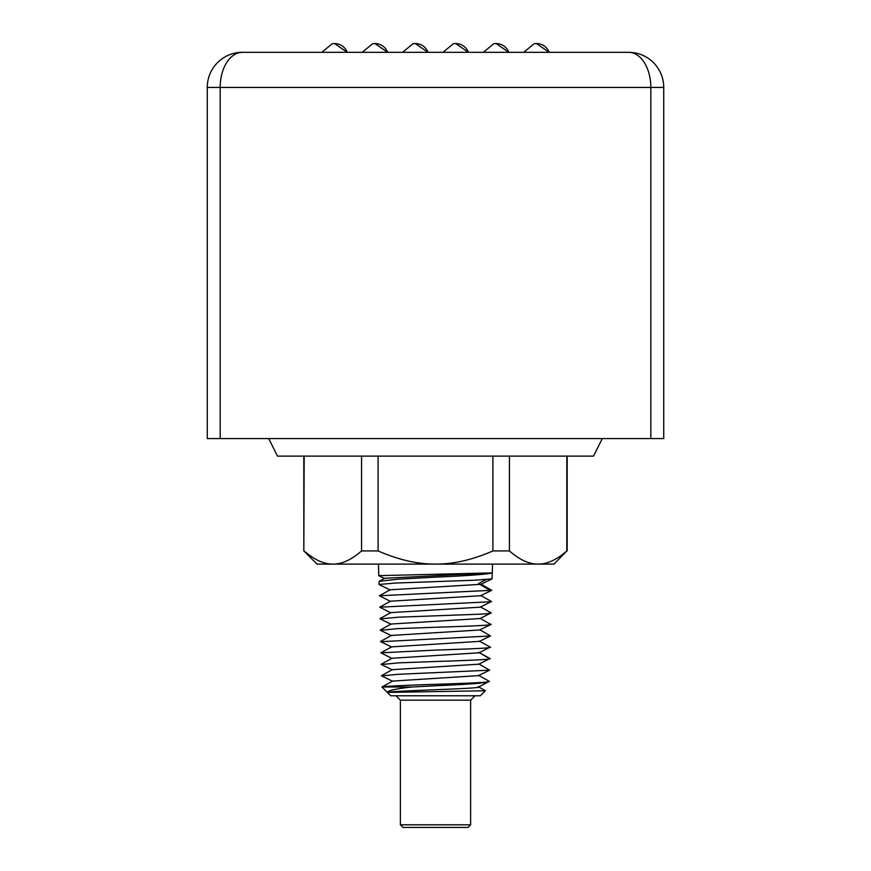 <?xml version="1.0" encoding="UTF-8"?>
<svg xmlns="http://www.w3.org/2000/svg" width="871" height="871" viewBox="0 0 871 871"><rect width="100%" height="100%" fill="white"/><g stroke="black" fill="none" stroke-linecap="round" stroke-linejoin="round"><path stroke-width="1.31" d="M650.822 438.57L650.822 87.438L663.735 87.438L663.735 438.57L207.265 438.57L207.265 87.438L220.178 87.438A35.112 22.2 -90 0 1 242.378 52.325L628.622 52.325A35.112 22.2 90 0 1 650.822 87.438L220.178 87.438L220.178 438.57M663.735 87.438A35.112 35.112 0 0 0 628.622 52.325A35.112 35.112 0 0 1 663.735 87.438M216.574 63.627L217.848 62.32M228.931 55.004L230.575 54.372M235.42 53.022L242.378 52.325A35.112 35.112 0 0 0 207.265 87.438A35.112 35.112 0 0 1 242.378 52.325M536.449 43.55A13.609 13.609 0 0 0 536.111 43.55L536.405 43.55A13.609 13.609 0 0 1 536.776 43.55A13.609 13.609 0 0 0 536.449 43.55L549.176 52.325A13.609 13.609 0 0 0 537.08 43.561M536.111 43.55L534.141 43.746L523.721 52.325M496.35 43.55A13.609 13.609 0 0 0 496.067 43.55L508.795 52.325A13.609 13.609 0 0 0 496.699 43.561M496.024 43.55L493.759 43.746L483.34 52.325M455.979 43.55A13.609 13.609 0 0 0 455.685 43.55L468.413 52.325A13.609 13.609 0 0 0 456.317 43.561M455.642 43.55L453.377 43.746L442.969 52.325M415.598 43.55A13.609 13.609 0 0 0 415.315 43.55L428.042 52.325A13.609 13.609 0 0 0 415.946 43.561M415.26 43.55L412.996 43.746L402.587 52.325M374.878 43.55L374.595 43.55A13.609 13.609 0 0 1 375.259 43.55A13.609 13.609 0 0 0 374.933 43.55L387.66 52.325A13.609 13.609 0 0 0 375.564 43.561M374.595 43.55L372.625 43.746L362.205 52.325M334.834 43.55A13.609 13.609 0 0 0 334.551 43.55L347.279 52.325A13.609 13.609 0 0 0 335.183 43.561M334.497 43.55L332.243 43.746L321.824 52.325M268.714 438.57L277.49 456.132L593.51 456.132L602.286 438.57M400.388 824.815L403.023 827.45L467.977 827.45L470.612 824.815L400.388 824.815L400.388 700.164L396 695.777M381.966 687.001L411.961 687.001L435.5 685.782C470.656 684.29 488.544 682.788 489.186 681.296C492.42 682.32 466.279 683.321 435.5 684.323C410.012 685.063 381.422 686.381 381.966 687.001L390.731 695.777L480.269 695.777L485.441 690.747L387.519 692.412C394.204 690.507 489.567 688.613 478.125 686.707M492.899 456.132L492.899 550.929C472.757 559.77 453.617 564.168 435.5 564.103C417.372 564.158 398.243 559.77 378.101 550.929L361.563 550.929C351.449 559.803 341.878 564.19 332.874 564.103L316.99 564.103L303.827 550.929L304.175 456.132M378.101 456.132L378.101 550.929M361.563 456.132L361.563 550.929M566.825 456.132L566.825 550.929C556.7 559.803 547.14 564.19 538.126 564.103L332.874 564.103C323.805 564.158 314.246 559.77 304.175 550.929M538.43 564.103L554.01 564.103L566.825 550.929M384.655 578.54L378.754 575.644L492.18 572.9C486.987 574.316 468.097 575.731 435.5 577.146L397.318 579.248L379.146 581.349L378.983 584.474L395.51 583.047L474.26 580.249L492.05 578.877L492.561 564.103M489.284 681.34L478.364 687.11M387.519 692.412C387.595 690.605 395.739 688.809 411.961 687.001M381.694 675.95L397.786 674.317L489.611 670.191L478.81 663.92M381.422 664.562L398.178 662.885L435.5 661.503C468.217 660.458 496.024 659.391 489.186 658.324L478.549 652.325M392.255 669.679L478.778 664.203L489.959 658.552L479.115 652.521M392.07 658.498L380.921 652.836L435.5 650.093C465.114 649.102 496.84 648.068 489.491 646.913M391.95 658.269L479.094 652.793L490.199 647.109M392.571 681.089L478.462 675.624L489.611 670.169M380.769 641.709L490.515 635.95L479.714 629.689M391.656 646.859L479.377 641.383L490.515 635.939M391.351 635.449L479.681 629.973L490.83 624.518M391.035 624.028L480.008 618.552L491.146 612.901L480.324 606.869M380.496 630.31L397.568 628.644L435.5 627.262C470.503 626.173 499.29 625.062 489.121 623.941M490.841 624.54L480.03 618.279M380.137 618.878L398.678 617.18L479.66 614.197C490.525 613.587 493.77 613.032 489.415 612.531M390.741 612.629L480.291 607.152L491.462 601.48L480.629 595.459M390.437 601.208L480.596 595.731L491.734 590.288M390.132 589.798L480.912 584.31L492.05 578.877M488.664 589.558L478.462 583.559L486.094 579.618M390.219 589.754L379.408 595.764L491.734 590.298L480.944 584.049M379.408 595.775L390.556 601.436M390.861 612.857L379.712 607.185L491.429 601.719M379.135 581.349L384.623 578.29L492.18 572.9M492.899 550.929L509.437 550.929C519.497 559.77 529.067 564.158 538.126 564.103M509.437 456.132L509.437 550.929M475 695.777L470.612 700.164L400.388 700.164M496.394 43.55A13.609 13.609 0 0 0 495.73 43.55M456.012 43.55A13.609 13.609 0 0 0 455.348 43.55M415.641 43.55A13.609 13.609 0 0 0 414.977 43.55M334.878 43.55A13.609 13.609 0 0 0 334.214 43.55M303.827 456.132L303.827 550.929M378.754 575.644L378.439 564.103M381.552 675.885L392.701 681.329M381.226 664.464L392.386 669.908M489.328 681.362L478.495 675.33M381.868 687.045L392.669 681.035M392.342 669.625L381.52 675.656M392.037 658.226L381.193 664.257M478.397 686.816L485.43 690.725M470.612 700.164L470.612 824.815M380.605 641.426L391.438 635.395M490.242 647.131L479.398 641.1M380.921 652.836L391.754 646.805M391.123 623.984L380.289 630.016M380.649 641.655L391.776 647.088M380.322 630.234L391.471 635.678M380.017 618.824L391.155 624.257M390.829 612.574L379.996 618.606M390.535 601.164L379.712 607.185M379.103 584.583L390.252 590.026M567.173 456.132L567.173 550.929"/></g></svg>
